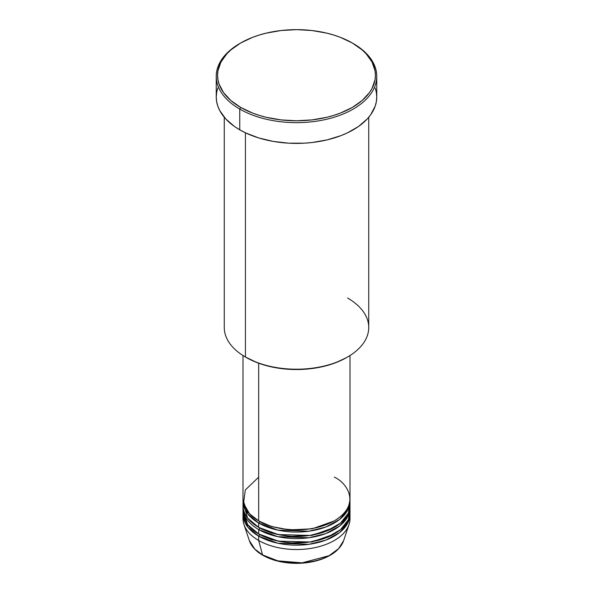 <?xml version="1.0" encoding="UTF-8"?>
<svg xmlns="http://www.w3.org/2000/svg" width="593" height="593" viewBox="0 0 593 593"><rect width="100%" height="100%" fill="white"/><g stroke="black" fill="none" stroke-linecap="round" stroke-linejoin="round"><path stroke-width="0.89" d="M349.04 524.494A53.503 30.888 180 0 1 312.177 548.177A53.503 30.888 180 0 1 258.667 540.482A53.503 30.888 0 0 0 316.973 547.183A53.503 30.888 0 0 0 350.003 518.645A53.503 30.888 0 0 0 349.87 516.459A53.503 30.888 180 0 1 349.04 524.494L343.666 540.564L338.633 548.629L329.071 555.693L302.148 562.846L277.798 560.852L262.536 554.915A1.334 0.771 120 0 0 262.781 555.27A1.334 0.771 -60 0 1 262.536 554.915A48.033 27.73 0 0 0 310.576 561.823A48.033 27.73 0 0 0 343.666 540.564C340.404 549.222 332.369 555.671 319.545 559.911C312.415 562.164 304.802 563.313 296.7 563.35C283.58 563.276 272.269 560.585 262.781 555.263C255.842 551.231 251.358 546.331 249.334 540.564A48.033 27.73 0 0 0 262.536 554.915L258.667 540.482L262.536 554.915L254.842 549.118L249.334 540.564L243.96 524.494A53.503 30.888 180 0 1 243.13 516.459M258.667 477.143L245.309 489.988L243.53 503.353L249.586 513.835L258.667 520.824A53.503 30.888 0 0 0 316.973 527.525A53.503 30.888 0 0 0 350.003 498.98L350.003 355.526M259.141 521.099L259.608 521.373A1.334 0.771 -60 0 1 258.667 523.011L247.904 514.094L243.026 500.077A53.503 30.888 180 0 0 242.997 501.167L242.997 505.532A53.503 30.888 0 0 0 258.667 527.377A53.503 30.888 0 0 0 316.973 534.078A53.503 30.888 0 0 0 350.003 505.532A53.503 30.888 0 0 0 349.87 503.353L348.343 513.182L340.619 523.019L326.988 530.92L309.976 535.435L278.28 534.582L258.667 527.377L258.667 523.011L258.667 527.377L247.6 518.074L243.13 503.353M259.141 527.651L259.608 527.926A1.334 0.771 -60 0 1 258.667 529.564L258.667 533.93A53.503 30.888 0 0 0 316.973 540.631A53.503 30.888 0 0 0 350.003 512.093A53.503 30.888 0 0 0 349.87 509.906L348.343 519.735L340.619 529.571L326.988 537.473L309.976 541.987L278.28 541.135L258.667 533.93L258.667 529.564A53.503 30.888 180 0 1 242.997 507.719A53.503 30.888 180 0 1 243.026 506.63M243.13 509.906L247.6 524.627L258.667 533.93A53.503 30.888 0 0 1 242.997 512.093L242.997 507.719M259.141 534.204L259.608 534.478A1.334 0.771 -60 0 1 258.667 536.116L247.904 527.199L243.026 513.182A53.503 30.888 180 0 0 242.997 514.272L242.997 518.645A53.503 30.888 0 0 0 258.667 540.482L258.667 536.116L258.667 540.482A53.503 30.888 180 0 1 243.96 524.494M347.58 298.02A72.235 41.703 180 0 1 347.58 357.001A72.235 41.703 180 0 1 245.42 357.001L246.369 357.542A70.893 40.932 0 0 0 346.631 357.542L335.89 362.634L323.63 366.415L310.332 368.75L296.5 369.535L282.668 368.75L269.37 366.415L257.11 362.634L245.42 357.001A72.235 41.703 0 0 0 324.141 366.037A72.235 41.703 0 0 0 368.735 327.506L368.735 117.258M240.691 42.992L239.75 43.541A80.255 46.336 0 0 0 239.75 109.075L240.691 107.437A78.921 45.565 180 0 1 240.691 42.992A78.921 45.565 180 0 1 352.309 42.992L340.345 37.329L333.703 35.031L326.699 33.119L311.896 30.525L296.5 29.65L281.104 30.525L266.301 33.119L259.297 35.031L252.655 37.329L240.691 42.992L230.877 49.901L226.897 53.733L220.974 61.991L217.957 70.745L217.579 75.215L217.957 79.684L219.099 84.102L223.583 92.649L230.877 100.528L240.691 107.437L252.655 113.1L259.297 115.398L266.301 117.31L281.104 119.905L296.5 120.779L311.896 119.905L326.699 117.31L333.703 115.398L340.345 113.1L352.309 107.437L362.123 100.528L369.417 92.649L372.026 88.439L375.043 79.684L375.421 75.215L375.043 70.745L372.026 61.991L366.103 53.733L362.123 49.901L352.309 42.992A78.921 45.565 180 0 1 352.309 107.437A78.921 45.565 180 0 1 240.691 107.437L239.75 109.075A80.255 46.336 0 0 0 353.25 109.075A80.255 46.336 0 0 0 353.25 43.541L353.25 43.541A80.255 46.336 180 0 1 376.755 76.304A80.255 46.336 180 0 1 327.21 119.119A80.255 46.336 180 0 1 239.75 109.075L239.75 129.823A80.255 46.336 0 0 0 327.21 139.866A80.255 46.336 0 0 0 376.755 97.059L376.37 101.603L375.213 106.095L370.647 114.79L367.282 118.904L358.543 126.457L347.416 132.876L341.086 135.589L327.21 139.866L312.155 142.505L304.365 143.172L288.635 143.172L273.203 141.401L258.667 137.924L245.584 132.876L239.75 129.823L239.75 109.075A80.255 46.336 180 0 1 216.245 76.304A80.255 46.336 180 0 1 240.224 43.267M259.608 521.373L271.512 526.51L289.384 529.912L312.14 528.808L333.859 521.099L312.14 528.808L289.384 529.912L271.512 526.51L259.608 521.373A1.334 0.771 120 0 1 258.667 523.011L277.902 530.135L308.953 531.209L325.824 527.007L339.641 519.446L347.854 509.847L349.974 500.077A53.503 30.888 180 0 1 350.003 501.167A53.503 30.888 180 0 1 316.973 529.705A53.503 30.888 180 0 1 258.667 523.011A53.503 30.888 180 0 1 242.997 501.167M258.667 363.22L258.667 520.824L258.667 363.22M245.42 132.802L245.42 357.001L245.42 132.802M259.608 534.478L271.512 539.623L289.384 543.018L312.14 541.913L333.859 534.204L312.14 541.913L289.384 543.018L271.512 539.623L259.608 534.478A1.334 0.771 120 0 1 258.667 536.116L277.902 543.24L308.953 544.315L325.824 540.112L339.641 532.551L347.854 522.952L349.974 513.182A53.503 30.888 180 0 1 350.003 514.272A53.503 30.888 180 0 1 316.973 542.81A53.503 30.888 180 0 1 258.667 536.116A53.503 30.888 180 0 1 242.997 514.272M258.667 529.564L277.902 536.687L308.953 537.762L325.824 533.559L339.641 525.998L347.854 516.399L349.974 506.63A53.503 30.888 180 0 1 350.003 507.719A53.503 30.888 180 0 1 316.973 536.257A53.503 30.888 180 0 1 258.667 529.564A1.334 0.771 120 0 0 259.608 527.926L271.512 533.063L289.384 536.465L312.14 535.36L333.859 527.651L312.14 535.36L289.384 536.465L271.512 533.063L259.608 527.926M278.095 560.926L287.383 562.587L301.081 562.972M305.617 562.587L314.386 561.052M216.245 76.304L216.245 97.059A80.255 46.336 0 0 0 239.75 129.823L234.457 126.457L225.718 118.904L219.699 110.506L217.787 106.095L216.63 101.603L216.245 97.059L216.63 92.515L217.787 88.016M375.213 88.016L376.37 92.515L376.755 97.059L376.755 76.304M224.265 117.258L224.265 327.506A72.235 41.703 0 0 0 245.42 357.001L245.42 357.001M242.997 355.526L242.997 498.98A53.503 30.888 0 0 0 258.667 520.824C268.214 528.096 305.818 536.695 334.333 520.824C361.819 504.361 346.92 482.65 334.333 477.143M263.448 555.204A1.334 0.771 -60 0 1 262.781 555.27M244.412 508.223L244.331 506.63M244.412 514.776L244.331 513.182M245.22 507.793L244.82 509.172M347.58 357.001L346.631 357.542M353.25 43.541L352.309 42.992M350.003 501.167L350.003 505.532M350.003 514.272L350.003 518.645M350.003 507.719L350.003 512.093M348.669 506.63L348.654 505.888"/></g></svg>
